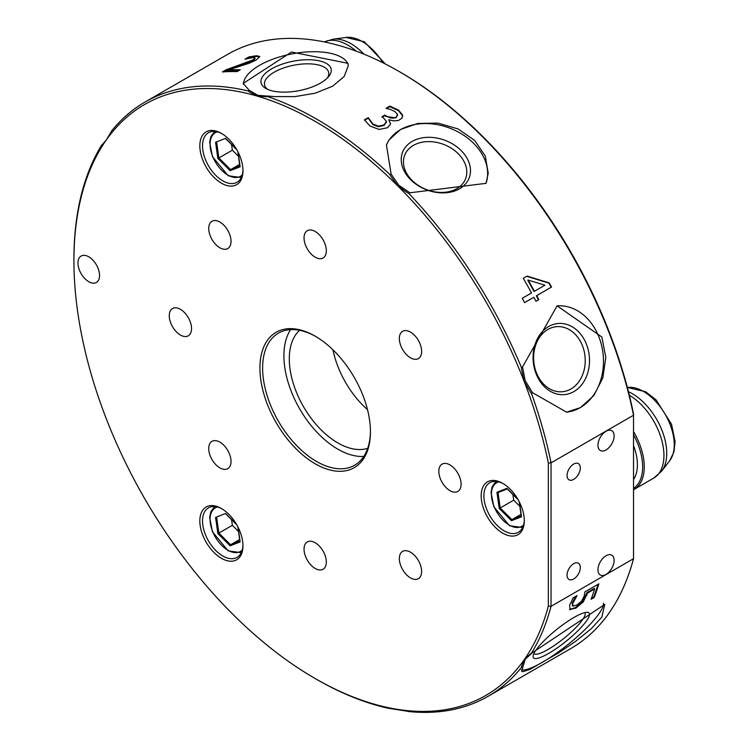 <?xml version="1.0" encoding="UTF-8"?>
<svg xmlns="http://www.w3.org/2000/svg" width="749" height="749" viewBox="0 0 749 749"><rect width="100%" height="100%" fill="white"/><g stroke="black" fill="none" stroke-linecap="round" stroke-linejoin="round"><path stroke-width="1.12" d="M548.343 463.069L551.039 462.863A343.089 198.082 -120 0 0 531.444 393.328A42.187 41.064 -0.4 0 1 530.461 392.158L524.113 381.316L521.501 369.079A42.187 41.12 0.2 0 1 521.454 367.562A343.089 198.082 -120 0 0 408.823 193.42A42.187 39.585 126.5 0 1 407.503 192.802L397.691 185.836L390.669 176.006A42.187 39.5 126.6 0 1 390.042 174.676A343.089 198.082 -120 0 0 267.59 96.565A42.187 29.436 124.5 0 1 266.363 96.724L256.813 95.975L248.986 91.687A42.187 29.258 124.4 0 1 248.191 90.957A343.089 198.082 -120 0 0 144.988 102.07A343.089 198.082 -120 0 0 111.61 130.944A42.187 9.297 108.6 0 1 111.011 132.086L106.246 140.063A341.179 196.987 60 0 1 256.813 95.975A341.179 196.987 60 0 1 397.691 185.836A341.179 196.987 60 0 1 524.113 381.316A341.179 196.987 60 0 1 548.343 463.069L548.343 606.11A341.179 196.987 60 0 1 524.113 659.888A341.179 196.987 60 0 1 397.691 709.387A341.179 196.987 60 0 1 315.179 678.547A341.179 196.987 60 0 1 256.813 636.575A341.179 196.987 60 0 1 106.246 418.635A341.179 196.987 60 0 1 73.926 260.689A341.179 196.987 60 0 1 106.246 140.063L102.061 144.829A42.187 9.091 108.4 0 1 101.611 145.166A343.089 198.082 -120 0 0 73.926 259.135L73.926 260.689M202.726 159.93A30.494 17.611 -120 0 0 226.984 185.537A30.494 17.611 -120 0 0 242.966 170.716A30.494 17.611 -120 0 0 221.395 133.369A30.494 17.611 -120 0 0 202.726 135.035A30.494 17.611 -120 0 0 202.726 159.93M502.748 533.166A30.494 17.611 -120 0 0 524.309 520.714A30.494 17.611 -120 0 0 502.748 483.367A30.494 17.611 -120 0 0 481.176 495.81A30.494 17.611 -120 0 0 502.748 533.166M208.737 228.473A15.757 9.1 60 0 1 211.995 221.255A15.757 9.1 60 0 1 227.762 230.355A15.757 9.1 60 0 1 227.762 248.556A15.757 9.1 60 0 1 215.609 244.333A15.757 9.1 60 0 1 208.737 228.473M172.523 326.714A15.757 9.1 60 0 1 172.523 308.513A15.757 9.1 60 0 1 188.28 317.613A15.757 9.1 60 0 1 188.28 335.805A15.757 9.1 60 0 1 172.523 326.714M219.878 467.863A15.757 9.1 60 0 1 209.58 453.978A15.757 9.1 60 0 1 211.995 441.348A15.757 9.1 60 0 1 227.762 450.449A15.757 9.1 60 0 1 227.762 468.649A15.757 9.1 60 0 1 219.878 467.863M323.062 569.249L323.062 569.249A15.757 9.1 60 0 1 307.296 560.149A15.757 9.1 60 0 1 307.296 541.958A15.757 9.1 60 0 1 323.062 551.058A15.757 9.1 60 0 1 323.062 569.249M421.621 571.478A15.757 9.1 60 0 1 418.363 578.687A15.757 9.1 60 0 1 402.606 569.596A15.757 9.1 60 0 1 402.606 551.395A15.757 9.1 60 0 1 414.749 555.618A15.757 9.1 60 0 1 421.621 571.478M457.836 473.237A15.757 9.1 60 0 1 457.836 491.438A15.757 9.1 60 0 1 442.079 482.337A15.757 9.1 60 0 1 442.079 464.137A15.757 9.1 60 0 1 457.836 473.237M410.48 332.088A15.757 9.1 60 0 1 420.779 345.972A15.757 9.1 60 0 1 418.363 358.602A15.757 9.1 60 0 1 402.606 349.502A15.757 9.1 60 0 1 402.606 331.301A15.757 9.1 60 0 1 410.48 332.088M307.296 230.701L307.296 230.701A15.757 9.1 60 0 1 323.062 239.792A15.757 9.1 60 0 1 323.062 257.993A15.757 9.1 60 0 1 307.296 248.893A15.757 9.1 60 0 1 307.296 230.701L307.296 230.701M88.757 256.795A15.252 8.801 60 0 1 98.718 270.239A15.252 8.801 60 0 1 96.378 282.457A15.252 8.801 60 0 1 81.126 273.647A15.252 8.801 60 0 1 81.126 256.046A15.252 8.801 60 0 1 88.757 256.795M240.073 556.629A30.494 17.611 -120 0 0 242.966 545.843A30.494 17.611 -120 0 0 221.395 508.496A30.494 17.611 -120 0 0 200.161 516.81A30.494 17.611 -120 0 0 214.027 552.537A30.494 17.611 -120 0 0 240.073 556.629M259.922 368.068A78.149 45.118 -120 0 0 315.179 463.781A78.149 45.118 -120 0 0 370.437 431.883A78.149 45.118 -120 0 0 315.179 336.17A78.149 45.118 -120 0 0 259.922 368.068M257.89 95.357L249.267 90.329L243.191 83.429L291.501 52.037L347.995 63.309L348.238 65.809L344.194 76.492L332.64 86.191L315.292 93.176L294.872 96.621L274.574 96.602L257.89 95.357M248.191 90.957L249.267 90.329M398.768 185.218L391.118 174.058L386.437 144.978L388.9 140.129L400.5 129.474L417.802 123.445L438.071 123.117L458.107 128.94L474.707 140.447L485.268 156.035L488.226 173.15L486.017 183.346L409.9 192.793L398.768 185.218M390.042 174.676L391.118 174.058M525.189 380.689L522.53 366.944L557.097 305.845L601.831 337.013L605.81 357.329L602.842 377.889L593.798 395.575L580.409 407.662L566.59 412.156L532.52 392.701L525.189 380.689M521.454 367.562L522.53 366.944M548.343 606.11L551.039 606.316L551.039 462.863L633.523 415.246L633.523 558.698A343.089 198.082 60 0 1 570.551 648.7L488.067 696.317A343.089 198.082 -120 0 0 521.454 667.453A42.187 22.573 0 0 1 521.501 666.619L524.113 659.888L530.461 653.877A42.187 22.779 -0.1 0 1 531.444 653.231A343.089 198.082 -120 0 0 551.039 606.316L633.523 558.698M525.189 659.26L532.52 652.604L604.789 604.396L601.831 617.139L591.354 628.617L576.159 640.919L558.932 652.669L530.03 669.363L522.793 671.731L521.622 671.254L525.189 659.26M531.444 653.231L532.52 652.604M315.179 678.547L316.527 679.324A343.089 198.082 -120 0 0 390.042 708.601A42.187 4.831 16.5 0 1 390.669 708.62L407.503 711.26A42.187 5.018 16.2 0 1 408.823 711.55A343.089 198.082 -120 0 0 488.067 696.317M370.437 431.096A76.239 44.022 60 0 1 354.651 465.223A76.239 44.022 60 0 1 295.892 444.794A76.239 44.022 60 0 1 262.618 368.068A76.239 44.022 60 0 1 278.403 333.165A76.239 44.022 60 0 1 315.863 336.563M290.575 329.654A76.239 44.022 -120 0 0 283.908 355.775A76.239 44.022 -120 0 0 363.78 456.45M242.957 169.92A28.593 16.506 60 0 1 237.04 182.25A28.593 16.506 60 0 1 205.235 159.05A28.593 16.506 60 0 1 208.447 132.732A28.593 16.506 60 0 1 222.088 133.771M242.957 545.047A28.593 16.506 60 0 1 240.251 554.4A28.593 16.506 60 0 1 237.04 557.378A28.593 16.506 60 0 1 210.441 544.027A28.593 16.506 60 0 1 205.235 510.837A28.593 16.506 60 0 1 208.447 507.859A28.593 16.506 60 0 1 222.088 508.899M524.3 519.918A28.593 16.506 60 0 1 518.383 532.249A28.593 16.506 60 0 1 504.086 530.826A28.593 16.506 60 0 1 485.418 505.631A28.593 16.506 60 0 1 489.799 482.721A28.593 16.506 60 0 1 503.431 483.77M521.454 667.453L522.53 666.825M531.444 393.328L532.52 392.701M408.823 193.42L409.9 192.793M267.59 96.565L268.666 95.947M614.114 435.927A11.432 6.601 -60 0 1 609.124 447.434A11.432 6.601 -60 0 1 600.314 450.495A11.432 6.601 -60 0 1 600.314 437.294A11.432 6.601 -60 0 1 611.746 430.684A11.432 6.601 -60 0 1 614.114 435.927M614.114 560.43A11.432 6.601 -60 0 1 609.124 571.936A11.432 6.601 -60 0 1 600.314 574.998A11.432 6.601 -60 0 1 600.314 561.797A11.432 6.601 -60 0 1 611.746 555.187A11.432 6.601 -60 0 1 614.114 560.43M332.959 349.82A68.618 39.613 -120 0 0 367.506 409.656M228.492 69.947A343.089 198.082 60 0 1 240.279 69.797L237.152 71.604A343.089 198.082 -120 0 0 222.406 71.932L226.226 69.723L252.778 60.042L254.978 58.094L253.134 57.523L245.129 59.152A343.089 198.082 -120 0 0 244.96 59.162L248.808 56.943L256.495 55.716L259.725 56.531L256.27 59.957L249.614 63.056L228.492 69.947L228.735 70.64A342.33 197.642 60 0 1 239.128 70.462M247.638 58.45L249.052 57.636L256.738 56.409L259.744 56.915M224.045 71.82L253.022 60.744L255.147 58.591M226.226 69.723L226.47 70.425M248.808 56.943L249.052 57.636M144.988 102.07L227.471 54.452A343.089 198.082 60 0 1 399.011 71.445A343.089 198.082 60 0 1 633.523 415.246L633.523 413.888A341.179 196.987 -120 0 0 400.359 72.222L399.011 71.445M527.081 276.091L549.317 282.935A343.089 198.082 60 0 1 551.536 287.073L536.752 295.612A343.089 198.082 60 0 1 538.868 299.619L535.966 301.295A343.089 198.082 -120 0 0 533.84 297.287L524.581 302.633A343.089 198.082 -120 0 0 522.259 298.308L531.518 292.962A343.089 198.082 -120 0 0 523.279 278.282L527.081 276.091M388.797 119.728L390.575 124.016L387.514 127.733L379.088 129.437L370.025 126.001L364.37 119.868L368.19 117.659A343.089 198.082 60 0 1 368.452 117.846L372.927 124.044L378.488 126.141L384.153 124.821L386.456 121.366L383.394 117.865A343.089 198.082 -120 0 0 381.878 116.769L384.874 115.037A343.089 198.082 60 0 1 386.063 115.898L390.257 117.911L393.328 118.173L396.015 117.284L397.541 114.541L395.116 111.685L390.426 109.42L386.269 108.436A343.089 198.082 -120 0 0 386.053 108.287L389.873 106.077L398.524 110.084L402.625 115.131L401.998 118.164L398.412 120.523L393.684 120.898L388.797 119.728L390.622 123.931M386.456 122.387L386.456 121.366M397.541 115.561L397.541 114.541M594.678 588.939L594.163 588.452L586.982 592.599L582.741 601.456L575.298 607.692L569.605 609.312L570.12 609.798L569.586 605.295L573.163 597.805L576.992 595.595A343.089 198.082 60 0 1 576.917 595.839L572.685 603.554L573.107 606.166L577.058 604.883L581.439 601.25L584.051 596.485L584.96 591.869L598.854 583.846A343.089 198.082 60 0 1 594.257 597.43L591.092 599.256A343.089 198.082 -120 0 0 594.678 588.939L587.497 593.086L583.246 601.943L575.812 608.188L569.633 609.499M572.208 605.464L573.107 606.166M598.048 584.314A342.33 197.642 60 0 1 593.742 596.944L591.467 598.254M575.738 596.316L572.17 603.067L572.592 605.679M574.652 599.415L574.137 598.928M594.257 597.43L593.742 596.944M587.497 593.086L586.982 592.599M533.84 297.287L524.572 302.605M526.716 276.297L548.923 283.131A342.33 197.642 60 0 1 551.142 287.27L536.359 295.808A342.33 197.642 60 0 1 538.475 299.815L535.947 301.276M528.185 280.089L527.792 280.285A342.33 197.642 60 0 1 534.028 291.483L544.954 285.21L528.185 280.089A343.089 198.082 60 0 1 534.43 291.286M382.299 117.069L384.799 115.618A342.33 197.642 60 0 1 385.997 116.479L395.949 117.865L397.476 115.121M364.594 120.28L368.124 118.239A342.33 197.642 60 0 1 368.386 118.426L372.862 124.624L378.423 126.721L384.087 125.401L386.39 121.947M386.624 108.502L389.808 106.658L398.459 110.665L402.559 115.711L402.662 116.713M368.124 118.239L368.19 117.659M402.559 115.711L402.625 115.131M389.808 106.658L389.873 106.077M368.386 118.426L368.452 117.846M378.423 126.721L378.488 126.141M384.799 115.618L384.874 115.037M580.316 467.891A9.372 5.412 -60 0 1 576.224 477.328A9.372 5.412 -60 0 1 568.997 479.837A9.372 5.412 -60 0 1 568.997 469.014A9.372 5.412 -60 0 1 578.368 463.603A9.372 5.412 -60 0 1 580.316 467.891M580.316 567.489A9.372 5.412 -60 0 1 576.224 576.927A9.372 5.412 -60 0 1 568.997 579.436A9.372 5.412 -60 0 1 568.997 568.613A9.372 5.412 -60 0 1 578.368 563.201A9.372 5.412 -60 0 1 580.316 567.489M270.838 90.517A35.709 15.017 -10.9 0 0 328.474 76.81A35.709 15.017 -10.9 0 0 293.262 61.203A35.709 15.017 -10.9 0 0 266.335 88.747A35.709 15.017 -10.9 0 0 270.838 90.517M268.002 89.534A32.656 13.735 169.1 0 1 264.537 84.815A32.656 13.735 169.1 0 1 294.02 65.172A32.656 13.735 169.1 0 1 328.68 72.503A32.656 13.735 169.1 0 1 327.21 78.158M243.509 84.543A53.366 22.442 169.1 0 1 292.147 53.853A53.366 22.442 169.1 0 1 348.191 64.704M410.621 179.676A35.709 26.421 21.1 0 0 469.033 178.309A35.709 26.421 21.1 0 0 427.941 137.32A35.709 26.421 21.1 0 0 410.621 179.676M412.034 180.35A32.656 24.165 -158.9 0 1 404.657 155.277A32.656 24.165 -158.9 0 1 443.811 144.473A32.656 24.165 -158.9 0 1 465.597 178.758A32.656 24.165 -158.9 0 1 442.603 192.418A32.656 24.165 -158.9 0 1 412.034 180.35M485.961 183.496A53.366 39.491 21.1 0 0 450.074 128.257A53.366 39.491 21.1 0 0 386.39 145.109M586.542 344.474A35.709 28.162 84.9 0 0 537.735 338.164A35.709 28.162 84.9 0 0 559.606 394.508A35.709 28.162 84.9 0 0 586.542 344.474M582.516 345.888A32.656 25.756 -95.1 0 1 562.33 391.736A32.656 25.756 -95.1 0 1 533.775 361.505A32.656 25.756 -95.1 0 1 556.516 326.686A32.656 25.756 -95.1 0 1 582.516 345.888M556.956 305.854A53.366 42.094 -95.1 0 1 599.031 337.256A53.366 42.094 -95.1 0 1 566.413 412.165M586.542 620.865A35.709 7.546 141.2 0 0 587.441 612.336A35.709 7.546 141.2 0 0 556.563 629.563A35.709 7.546 141.2 0 0 533.101 656.012A35.709 7.546 141.2 0 0 554.129 650.02A35.709 7.546 141.2 0 0 586.542 620.865M584.829 612.607A32.656 6.9 -38.8 0 1 584.875 612.663A32.656 6.9 -38.8 0 1 582.516 619.788A32.656 6.9 -38.8 0 1 555.627 644.589A32.656 6.9 -38.8 0 1 533.971 653.577A32.656 6.9 -38.8 0 1 533.934 653.521M603.422 603.245A53.366 11.282 -38.8 0 1 599.031 613.656A53.366 11.282 -38.8 0 1 558.482 651.77A53.366 11.282 -38.8 0 1 521.388 669.859M299.6 330.318A68.618 39.613 -120 0 0 289.301 358.893A68.618 39.613 -120 0 0 316.565 424.992A68.618 39.613 -120 0 0 367.712 448.295M633.523 489.752A49.368 28.499 -120 0 0 634.038 489.462A49.368 28.499 -120 0 0 633.523 431.583M633.523 488.404A48.226 27.844 -120 0 0 633.523 434.794M633.523 479.454A41.935 24.211 -120 0 0 633.523 445.561M217.856 158.451L218.867 157.955L216.704 142.553L215.581 142.282L217.856 158.451L230.14 170.706L240.157 166.784L240.036 165.941M230.14 170.706L230.57 169.63L239.633 164.396M236.525 149.257L226.114 138.865M239.858 165.988L230.57 169.63L218.867 157.955L232.349 150.175L231.553 144.529M238.491 156.307L232.349 150.175M499.199 508.449L500.21 507.953L498.057 492.552L496.924 492.271L499.199 508.449L511.483 520.705L521.501 516.782L521.379 515.939M511.483 520.705L511.913 519.628L520.976 514.394M517.877 499.255L507.457 488.863M521.201 515.986L511.913 519.628L500.21 507.953L513.692 500.173L512.896 494.518M519.834 506.305L513.692 500.173M217.856 533.578L218.867 533.082L216.704 517.681L215.581 517.409L217.856 533.578L230.14 545.834L240.157 541.911L240.036 541.068M230.14 545.834L230.57 544.757L239.633 539.523M236.525 524.384L226.114 513.992M239.858 541.115L230.57 544.757L218.867 533.082L232.349 525.302L231.553 519.656M238.491 531.434L232.349 525.302M252.778 60.042L253.022 60.744M238.425 65.678L238.669 66.371M256.495 55.716L256.738 56.409M572.685 603.554L572.17 603.067M586.916 595.277L586.401 594.781M583.246 601.943L582.741 601.456M575.812 608.188L575.298 607.692M398.459 110.665L398.524 110.084M372.862 124.624L372.927 124.044M384.087 125.401L384.153 124.821M385.997 116.479L386.063 115.898M395.949 117.865L396.015 117.284M669.662 460.775A43.498 25.12 -120 0 0 670.364 425.217A43.498 25.12 -120 0 0 643.503 391.474A43.498 25.12 -120 0 0 627.334 387.448L645.647 391.755L656.087 399.91L671.535 424.252L675.074 441.489L673.95 451.909L669.662 460.775L661.61 471.187A48.619 28.069 -120 0 0 662.388 431.433A48.619 28.069 -120 0 0 632.362 393.731A48.619 28.069 -120 0 0 628.448 391.727M661.61 471.187L653.708 478.105A49.368 28.499 -120 0 0 661.339 438.736A49.368 28.499 -120 0 0 629.329 395.219M382.908 62.766A43.498 25.12 -120 0 0 362.151 41.485A43.498 25.12 -120 0 0 345.982 37.45L364.304 41.766L385.417 64.03M363.986 54.162A48.619 28.069 -120 0 0 351.019 43.732A48.619 28.069 -120 0 0 332.94 39.229L345.982 37.45M356.084 51.082A49.368 28.499 -120 0 0 347.686 45.052A49.368 28.499 -120 0 0 324.308 41.925M240.157 166.784L238.098 152.15M225.599 138.359L215.581 142.282M242.236 174.938A25.157 14.531 60 0 1 227.865 175.079A25.157 14.531 60 0 1 210.956 151.139A25.157 14.531 60 0 1 217.379 131.88M521.501 516.782L519.441 502.148M506.942 488.348L496.924 492.271M498.048 492.542L507.288 488.928L497.982 492.58M523.579 524.937A25.157 14.531 60 0 1 509.208 525.068A25.157 14.531 60 0 1 492.299 501.137A25.157 14.531 60 0 1 498.722 481.879M240.157 541.911L238.098 527.277M225.599 513.486L215.581 517.409M242.236 550.066A25.157 14.531 60 0 1 227.865 550.206A25.157 14.531 60 0 1 210.956 526.266A25.157 14.531 60 0 1 217.379 507.007M653.708 478.105L634.038 489.462M324.27 41.916L332.94 39.229M237.836 151.644L239.905 166.325M225.777 138.762L236.834 149.791M241.272 177.532L228.183 175.772L212.463 156.7L209.664 142.282L210.844 136.58L214.654 131.421M519.188 501.643L521.248 516.323M507.12 488.76L518.177 499.789M522.615 527.53L509.526 525.77L493.806 506.699L491.016 492.28L492.187 486.578L495.997 481.42M237.836 526.772L239.905 541.452M225.777 513.889L236.834 524.918M241.272 552.659L228.183 550.899L212.463 531.827L209.664 517.409L210.844 511.717L214.654 506.549"/></g></svg>
